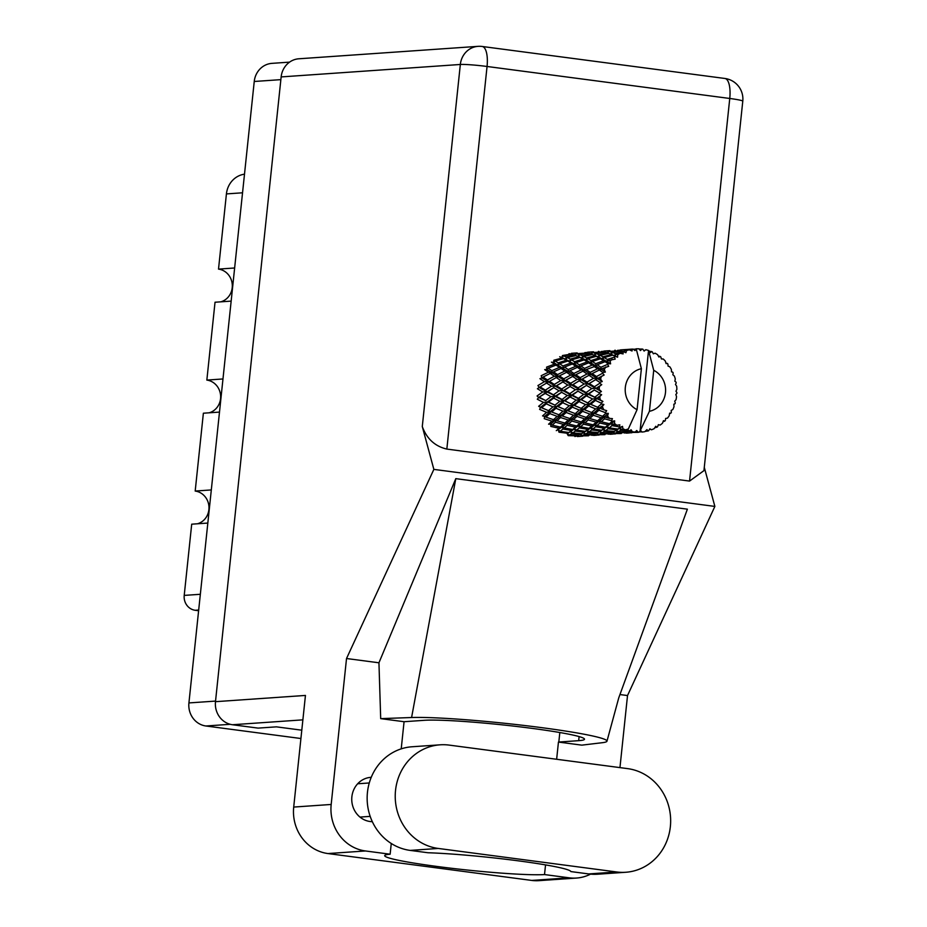 <?xml version="1.0" encoding="UTF-8"?>
<svg xmlns="http://www.w3.org/2000/svg" width="927" height="927" viewBox="0 0 927 927"><rect width="100%" height="100%" fill="white"/><g stroke="black" fill="none" stroke-linecap="round" stroke-linejoin="round"><path stroke-width="1.39" d="M211.31 489.931L195.191 491.055L203.372 413.21L219.49 412.086M222.978 378.958L206.848 380.082L215.029 302.237L231.159 301.113M234.635 267.984L218.517 269.108L226.42 193.917A22.7 21.124 -94 0 1 244.496 174.172M300.916 738.518L205.91 725.992A20.695 19.258 -94 0 1 188.923 702.933L254.241 81.483A20.695 19.258 -94 0 1 271.947 63.36L289.56 62.132M198.691 610.036L195.18 610.279A13.349 12.422 -94 0 1 184.218 595.401L191.704 524.184L207.833 523.06M195.18 610.279L198.61 610.731M195.191 491.055A16.698 15.527 -94 0 1 208.946 506.548A16.698 15.527 -94 0 1 197.463 523.778M206.848 380.082A16.698 15.527 -94 0 1 220.603 395.574A16.698 15.527 -94 0 1 209.12 412.805M218.517 269.108A16.698 15.527 -94 0 1 232.271 284.601A16.698 15.527 -94 0 1 220.788 301.831M440.093 744.821L412.017 746.768A52.086 48.459 86 0 0 367.451 792.376A52.086 48.459 86 0 0 410.197 850.407L428.031 852.747A83.465 5.678 -174 0 1 518.355 860.847A83.465 5.678 -174 0 1 570.847 871.577L588.68 873.929A52.086 48.459 86 0 0 597.718 874.207L625.795 872.261A52.086 48.459 86 0 0 670.65 821.809A52.086 48.459 86 0 0 627.614 768.622L449.132 745.099A52.086 48.459 86 0 0 440.093 744.821A52.086 48.459 86 0 0 395.528 790.43A52.086 48.459 86 0 0 438.274 848.448L616.756 871.983A52.086 48.459 86 0 0 625.795 872.261M371.24 777.313A22.202 20.661 86 0 0 370.87 777.336A22.202 20.661 86 0 0 351.878 796.78A22.202 20.661 86 0 0 372.33 821.681M531.762 880.43L569.236 877.823A41.738 38.83 86 0 0 576.478 878.054L539.004 880.65A41.738 38.83 -94 0 1 531.762 880.43L327.961 853.558A41.738 38.83 -94 0 1 293.708 807.069L331.182 804.462L346.524 658.518L433.859 469.386L422.283 426.547L460.337 64.473L281.148 76.918L215.481 701.681L305.447 695.435L293.708 807.069M331.182 804.462A41.738 38.83 86 0 0 365.435 850.963L327.961 853.558M391.264 843.477L390.14 854.219L365.435 850.963M401.217 748.865L404.068 721.716L380.696 718.634L378.946 662.793L346.524 658.518M569.236 877.823L544.52 874.567L545.539 864.903M576.478 878.054A41.738 38.83 86 0 0 590.534 874.138M619.954 767.614L627.521 695.551L619.954 694.555M378.946 662.793L455.794 478.645L411.588 717.521A103.5 7.045 -174 0 1 527.996 725.922A103.5 7.045 -174 0 1 606.976 741.171A103.5 7.045 -174 0 1 602.446 742.678L581.82 745.146L558.448 742.063L556.64 759.271M455.794 478.645L687.382 509.166L618.749 697.869L606.976 741.171M627.521 695.551L714.868 506.42L433.859 469.386M301.785 730.186L276.408 726.849L258.1 728.112L232.468 724.74A20.695 19.258 -94 0 1 215.481 701.681M281.148 76.918A20.695 19.258 -94 0 1 298.853 58.783L478.054 46.35A20.695 19.258 86 0 0 460.337 64.473A20.695 1.414 6 0 1 487.057 66.477L446.837 449.085C434.948 446.293 426.768 438.772 422.283 426.547M689.549 481.078L729.758 98.471A20.695 1.414 6 0 1 742.782 101.159L703.941 470.638L689.549 481.078L446.837 449.085M714.868 506.42L704.288 467.324M390.14 854.219A83.465 5.678 -174 0 0 384.693 855.644A83.465 5.678 -174 0 0 451.391 868.263A83.465 5.678 -174 0 0 544.52 874.567M404.068 721.716A83.465 5.678 6 0 1 404.427 721.693L424.288 720.314A83.465 5.678 6 0 1 517.312 726.536A83.465 5.678 6 0 1 584.497 739.213A83.465 5.678 6 0 1 578.68 740.661L558.819 742.04A83.465 5.678 6 0 1 558.448 742.063M411.588 717.521L380.696 718.634M631.322 432.086L632.307 431.704A41.738 38.83 86 0 0 633.72 431.924A41.738 38.83 86 0 0 635.146 432.075L631.322 432.086L628.946 430.603L630.29 432.434L638.182 432.225L636.722 430.522L635.146 432.075M614.972 433.222L617.278 432.237L626.223 432.445L614.972 433.222L612.596 431.739L613.941 433.569L620.65 433.546M598.622 434.357L600.928 433.373L609.862 433.581L598.622 434.357L596.235 432.874L597.579 434.705L604.288 434.682M582.26 435.493L584.578 434.508L593.5 434.717L582.26 435.493L579.873 434.01L581.217 435.841L587.927 435.817M569.282 435.099L571.669 433.674L580.534 434.311L578.193 435.435L569.282 435.099L567.092 433.651L568.216 435.644L577.15 435.852L574.879 436.524M577.197 352.92L572.005 353.28L571.426 354.102M568.993 353.697L571.345 354.068L562.515 355.516L561.692 357.637L563.651 355.91L572.434 354.334L574.902 355.134L566.223 357.011L563.651 355.91M571.785 354.299L573.048 353.28M578.877 354.381L576.443 353.708L587.695 352.932L578.877 354.381L578.054 356.501L580.012 354.774L588.784 353.199L591.264 353.998L582.585 355.875L580.012 354.774M575.366 353.511L574.3 355.505L576.443 353.708M572.005 354.404L571.345 354.068M576.061 355.597L578.691 356.814L570.232 359.085L567.44 357.59L576.061 355.597L582.017 358.1L583.801 356.455L592.411 354.462L598.378 356.965L595.053 355.678L586.582 357.949L583.801 356.455M567.44 357.59L565.655 359.236L566.223 357.011M575.968 355.609L574.902 355.134M588.355 353.268L587.695 352.932M602.874 372.48A41.738 38.83 86 0 0 602.538 373.268L596.513 376.547L592.144 373.616L599.282 370.024L602.874 372.48L605.377 372.086L604.277 369.595L602.608 368.448L608.715 366.316L607.567 364.369L600.881 367.254L597.243 364.763L605.088 361.692L608.066 363.697L610.603 363.824L610.093 361.275L608.715 360.36L615.18 359.131L614.497 357.104L607.278 359.444L604.253 357.579L612.654 355.192L617.591 357.219L617.683 354.786L616.513 354.184L620.163 353.303L623.118 353.917L622.921 351.936L615.296 353.604L612.724 352.503L621.507 350.927L625.899 352.712L626.536 350.557L625.516 350.302L629.294 349.78L632.029 350.997L632.284 349.201L622.121 349.873L631.658 349.12M601.426 376.304A41.738 38.83 86 0 0 600.58 379.224L598.575 377.926L604.137 375.018L602.538 373.268M599.896 382.411A41.738 38.83 86 0 0 599.757 383.268L594.439 386.744L589.259 383.569L595.609 379.664L599.896 382.411L602.26 381.518L600.58 379.224M599.375 386.501A41.738 38.83 86 0 0 599.236 389.572L596.884 388.204L601.727 384.693L599.757 383.268M599.317 392.839A41.738 38.83 86 0 0 599.375 393.708L594.798 397.196L588.772 394.01L594.288 390.012L599.317 392.839L601.414 391.507L599.236 389.572M599.757 396.965A41.738 38.83 86 0 0 600.325 399.966L597.625 398.633L601.646 394.728L599.375 393.708M601.171 403.129A41.738 38.83 86 0 0 601.426 403.952L597.567 407.254L590.731 404.276L595.412 400.418L601.171 403.129L602.921 401.437L600.325 399.966M602.55 407.011A41.738 38.83 86 0 0 603.801 409.78L600.754 408.575L603.894 404.496L601.426 403.952M605.343 412.619A41.738 38.83 86 0 0 605.783 413.349L602.573 416.281L594.995 413.72L598.9 410.209L605.343 412.619L606.675 410.673L603.801 409.78M607.579 416.014A41.738 38.83 86 0 0 609.421 418.378L606.084 417.382L607.579 416.014L608.321 413.384L605.783 413.349M611.565 420.719A41.738 38.83 86 0 0 612.168 421.322L609.491 423.709L601.299 421.75L604.543 418.795L611.565 420.719L612.434 418.633L609.421 418.378M614.508 423.43A41.738 38.83 86 0 0 616.849 425.226L613.268 424.508L614.508 423.43L614.647 420.835L612.168 421.322M619.456 426.93A41.738 38.83 86 0 0 620.175 427.347L617.903 429.074L609.248 427.868L611.982 425.62L619.456 426.93L619.85 424.833L616.849 425.226M622.932 428.772A41.738 38.83 86 0 0 625.598 429.885L621.866 429.525L622.932 428.772L622.504 426.374L620.175 427.347M673.836 404.369L675.053 403.685A41.738 38.83 86 0 0 675.285 402.851L674.717 401.171L676.05 399.688A41.738 38.83 86 0 0 676.548 396.675L675.818 394.462L676.849 393.419A41.738 38.83 86 0 0 676.884 392.55L675.968 391.24L676.884 389.282A41.738 38.83 86 0 0 676.664 386.223L675.482 384.427L676.212 382.978A41.738 38.83 86 0 0 676.05 382.133L674.879 381.252L675.285 378.946A41.738 38.83 86 0 0 674.369 376.038L672.84 374.763L673.176 373.013A41.738 38.83 86 0 0 672.817 372.225L671.519 371.854L671.345 369.34A41.738 38.83 86 0 0 669.781 366.756L668.043 366.095L667.927 364.149A41.738 38.83 86 0 0 667.405 363.477L666.096 363.616L665.319 361.067A41.738 38.83 86 0 0 663.211 358.981L661.403 358.958L660.812 356.93A41.738 38.83 86 0 0 660.151 356.42L658.946 357.069L657.579 354.647A41.738 38.83 86 0 0 655.053 353.175L653.338 353.801L652.26 351.831A41.738 38.83 86 0 0 651.507 351.518L650.534 352.619L648.61 350.476A41.738 38.83 86 0 0 648.541 350.452A41.738 38.83 86 0 0 645.841 349.722L644.091 351.055L642.828 349.155A41.738 38.83 86 0 0 642.017 349.05L640.406 350.568L638.981 348.819A41.738 38.83 86 0 0 636.189 348.819L641.38 368.703A21.703 20.185 86 0 0 625.331 387.359A21.703 20.185 86 0 0 637.069 409.676L628.367 428.9L625.598 429.885M636.189 348.819A41.738 38.83 86 0 0 636.131 348.83L634.022 349.815M631.09 349.178L633.095 349.085L635.007 350.58L636.131 348.83M633.095 349.085A41.738 38.83 86 0 0 632.284 349.201M629.294 349.78A41.738 38.83 86 0 0 626.536 350.557M623.662 351.611A41.738 38.83 86 0 0 622.921 351.936M620.163 353.303A41.738 38.83 86 0 0 617.683 354.786M615.146 356.594A41.738 38.83 86 0 0 614.497 357.104M612.156 359.166A41.738 38.83 86 0 0 610.093 361.275M608.066 363.697A41.738 38.83 86 0 0 607.567 364.369M605.771 366.999A41.738 38.83 86 0 0 604.277 369.595M579.943 357.463L582.793 359.073L574.566 361.715L571.542 359.85L579.943 357.463L582.017 358.1L578.691 356.814M592.411 354.462L595.053 355.678M571.542 359.85L569.92 361.368L570.232 359.085M582.585 355.875L582.017 358.1L586.27 360.232L587.892 358.714L596.304 356.327L599.143 357.938L590.928 360.58L587.892 358.714M592.318 354.473L591.264 353.998M584.137 359.885L587.255 361.854L579.317 364.832L576.003 362.631L584.137 359.885L586.27 360.232L582.793 359.073M576.003 362.631L574.531 364.021L574.566 361.715M596.304 356.327L598.378 356.965L600.163 355.319L608.772 353.326L614.728 355.829L611.414 354.543L602.932 356.814L600.163 355.319M586.582 357.949L586.27 360.232L590.893 362.886L592.365 361.495L600.499 358.749L603.616 360.719L595.667 363.697L592.365 361.495M588.738 362.828L592.133 365.122L584.531 368.39L580.881 365.898L588.738 362.828L590.893 362.886L587.255 361.854M580.881 365.898L579.537 367.138L579.317 364.832M600.499 358.749L602.631 359.097L599.143 357.938M590.928 360.58L590.893 362.886L595.899 366.003L597.243 364.763M593.755 366.223L597.509 368.795L590.244 372.318L586.258 369.583L595.899 366.003L592.133 365.122M586.258 369.583L585.03 370.649L584.531 368.39M605.088 361.692L607.243 361.75L603.616 360.719M595.667 363.697L595.899 366.003L601.38 369.514L602.608 368.448M599.282 370.024L601.38 369.514L597.509 368.795M592.144 373.616L590.997 374.496L590.244 372.318M600.881 367.254L601.38 369.514L605.377 372.086M585.852 352.55L584.833 352.619M587.776 352.978L588.367 352.144L587.706 352.179L590.997 351.947L585.771 352.608M593.547 351.785L590.997 351.947M598.367 351.449L598.946 351.391M588.147 353.164L589.41 352.144M595.227 353.245L592.805 352.573L604.056 351.797L595.227 353.245L594.404 355.365L596.362 353.639L605.146 352.063L607.614 352.863L598.946 354.74L596.362 353.639M591.727 352.376L590.661 354.369L592.805 352.573M604.717 352.133L604.056 351.797M608.772 353.326L611.414 354.543M598.946 354.74L598.378 356.965L602.631 359.097L604.253 357.579M608.668 353.349L607.614 352.863M612.654 355.192L614.728 355.829L616.513 354.184M602.932 356.814L602.631 359.097L607.243 361.75L608.715 360.36M607.278 359.444L607.243 361.75L610.603 363.824M602.214 351.414L601.194 351.484M604.137 351.831L604.717 351.009L604.056 351.043L607.347 350.812L602.133 351.472M609.908 350.649L607.347 350.812M614.728 350.313L615.308 350.255M604.497 352.017L605.76 351.009M611.588 352.109L609.166 351.437L620.418 350.661L611.588 352.109L610.754 354.23L612.724 352.503M608.089 351.24L607.023 353.233L609.166 351.437M621.078 350.997L620.418 350.661M615.296 353.604L614.728 355.829L617.591 357.219M618.576 350.279L617.567 350.348M620.487 350.696L621.078 349.873L620.406 349.908L623.709 349.676L618.494 350.336M626.27 349.514L623.709 349.676M620.858 350.881L622.121 349.873M624.439 350.105L623.373 352.098L625.516 350.302M634.925 349.143L633.419 349.34M642.017 349.05L639.178 349.062M651.507 351.518L649.363 351.31M628.529 430.846A41.738 38.83 86 0 0 629.317 431.055L627.266 432.028L618.355 431.692L620.742 430.267L628.529 430.846L627.741 429.282M632.307 431.704L631.09 429.78L629.317 431.055M638.182 432.225A41.738 38.83 86 0 0 638.993 432.225L637 432.411M653.72 370.325L649.421 411.31A21.703 20.185 86 0 0 665.47 392.654A21.703 20.185 86 0 0 653.72 370.325L648.541 350.452L640.093 430.916L638.993 432.225M645.841 349.722L643.929 350.812M649.421 411.31L640.093 430.916M639.746 431.322L642.04 432.052L640.719 430.522M642.04 432.052A41.738 38.83 86 0 0 644.868 431.658L646.976 429.607L647.846 430.997A41.738 38.83 86 0 0 648.622 430.777L649.885 428.784L651.519 429.792A41.738 38.83 86 0 0 654.161 428.656L655.76 426.258L656.884 427.208A41.738 38.83 86 0 0 657.591 426.791L658.379 424.693L660.163 425.064A41.738 38.83 86 0 0 662.446 423.257L663.465 420.661L664.752 421.125A41.738 38.83 86 0 0 665.331 420.522L665.632 418.436L667.417 418.158A41.738 38.83 86 0 0 669.201 415.794L669.618 413.164L670.928 413.118A41.738 38.83 86 0 0 671.357 412.376L671.194 410.429L672.828 409.525A41.738 38.83 86 0 0 673.999 406.744L673.825 404.242L675.053 403.685M660.151 356.42L658.402 356.084M667.405 363.477L665.922 363.036M672.817 372.225L671.519 371.715M669.537 413.755L670.928 413.118M577.243 435.783L577.927 436.513L582.747 436.177M663.06 421.704L664.752 421.125M591.681 435.284L599.097 435.041M596.548 435.226L593.709 435.423L594.288 435.377L593.593 434.647M588.599 435.783L581.217 435.841M577.753 435.423L577.15 435.852M577.579 435.551L578.958 436.374M654.798 427.718L656.884 427.208M608.042 434.137L615.458 433.906M612.898 434.091L610.059 434.288L610.638 434.242L609.954 433.523M604.96 434.647L597.579 434.705M567.695 433.28L570.789 431.553L567.695 433.28L558.981 432.214L558.355 429.989L560.186 431.275L562.909 429.027L571.426 430.499L568.83 432.48L560.186 431.275M571.669 433.674L570.789 431.553L572.793 432.921L575.343 431.078L584.045 432.144L581.611 433.709L572.793 432.921M581.507 433.697L580.534 434.311M584.578 434.508L583.454 432.515L585.632 433.963L588.031 432.538L596.884 433.176L594.555 434.299L585.632 433.963M594.103 434.288L593.5 434.717M593.929 434.415L595.308 435.238M649.7 429.074L651.519 429.792M639.271 431.901L640.789 431.901M645.18 431.356L647.846 430.997M624.392 433.002L631.82 432.77M629.259 432.955L626.42 433.152L626.304 432.388M621.31 433.512L613.941 433.569M588.031 432.538L587.15 430.418L581.611 433.709M559.097 428.274L556.293 430.649L562.538 426.744L559.097 428.274L550.812 426.432L550.719 424.114L552.225 425.157L555.47 422.202L563.477 424.381L560.418 427.115L552.225 425.157M562.909 429.027L562.538 426.744L564.207 427.915L567.173 425.296L575.447 427.138L572.654 429.514L564.207 427.915M568.83 432.48L574.717 428.853L571.426 430.499M575.343 431.078L574.717 428.853L576.536 430.14L579.271 427.892L587.788 429.363L585.192 431.345L576.536 430.14M585.192 431.345L584.045 432.144M597.857 432.561L596.884 433.176M600.928 433.373L599.804 431.379L601.994 432.828L604.392 431.403L613.234 432.04L610.916 433.164L601.994 432.828M610.464 433.152L609.862 433.581M610.29 433.28L611.669 434.103M637.66 432.376L630.29 432.434M597.961 432.573L589.155 431.785L591.693 429.943L600.406 431.009L597.961 432.573L603.512 429.282L600.406 431.009M551.913 421.136L548.564 424.195L550.719 424.114L555.644 419.896L551.913 421.136L544.23 418.668L544.67 416.408L545.922 417.127L549.827 413.616L557.173 416.35L553.5 419.688L545.922 417.127M555.47 422.202L555.644 419.896L557.011 420.788L560.58 417.532L568.263 420.001L564.925 423.06L557.011 420.788M560.418 427.115L562.538 426.744L567.081 422.979L563.477 424.381M567.173 425.296L567.081 422.979L568.575 424.021L571.832 421.067L579.838 423.245L576.779 425.98L568.575 424.021M572.654 429.514L578.9 425.609L575.447 427.138M579.271 427.892L578.9 425.609L580.569 426.779L583.523 424.16L591.808 426.003L589.004 428.378L580.569 426.779M591.693 429.943L591.067 427.718L587.15 430.418L589.155 431.785M589.004 428.378L591.067 427.718L587.788 429.363M604.392 431.403L603.512 429.282L605.516 430.649L608.054 428.807L616.768 429.873L614.323 431.437L605.516 430.649M614.207 431.426L613.234 432.04M617.278 432.237L616.154 430.244L618.355 431.692M626.826 432.017L626.223 432.445M626.652 432.144L628.031 432.967M620.742 430.267L619.862 428.147L614.323 431.437M601.553 430.209L592.886 429.004L595.632 426.756L604.137 428.228L601.553 430.209L607.428 426.582L604.137 428.228M546.582 412.33L542.562 415.91L544.67 416.408L550.534 411.437L546.582 412.33L539.618 409.398L540.568 407.335L541.658 407.683L546.339 403.824L552.909 406.895L548.494 410.661L541.658 407.683M549.827 413.616L550.534 411.437L551.692 411.982L555.98 408.262L562.932 411.194L558.911 414.775L551.692 411.982M553.5 419.688L555.644 419.896L561.02 415.273L557.173 416.35M560.58 417.532L561.02 415.273L562.272 415.991L566.188 412.48L573.523 415.215L569.85 418.552L562.272 415.991M564.925 423.06L567.081 422.979L572.005 418.761L568.263 420.001M571.832 421.067L572.005 418.761L573.373 419.653L576.93 416.397L584.624 418.865L581.275 421.924L573.373 419.653M576.779 425.98L578.9 425.609L583.431 421.843L579.838 423.245M583.523 424.16L583.431 421.843L584.937 422.886L588.193 419.931L596.188 422.109L593.141 424.844L584.937 422.886M595.632 426.756L595.261 424.473L591.067 427.718L592.886 429.004M593.141 424.844L595.261 424.473L591.808 426.003M608.054 428.807L607.428 426.582L609.248 427.868M617.903 429.074L616.768 429.873M605.366 427.243L596.918 425.644L599.885 423.025L608.17 424.867L605.366 427.243L611.611 423.338L608.17 424.867M543.454 402.399L538.645 406.293L540.568 407.335L547.521 401.901L543.454 402.399L537.301 399.224L538.703 397.486L545.215 393.419L550.951 396.629L545.725 400.603L539.711 397.416M546.339 403.824L547.521 401.901L548.552 402.04L553.651 398.089L559.804 401.264L554.995 405.157L548.552 402.04M548.494 410.661L550.534 411.437L556.93 406.2L552.909 406.895M555.98 408.262L556.93 406.2L558.008 406.547L562.701 402.689L569.259 405.759L564.856 409.525L558.008 406.547M558.911 414.775L561.02 415.273L566.895 410.302L562.932 411.194M566.188 412.48L566.895 410.302L568.054 410.835L572.33 407.127L579.294 410.058L575.261 413.639L568.054 410.835M569.85 418.552L572.005 418.761L577.37 414.137L573.523 415.215M576.93 416.397L577.37 414.137L578.633 414.856L582.55 411.345L589.873 414.079L586.212 417.417L578.633 414.856M581.275 421.924L583.431 421.843L588.367 417.625L584.624 418.865M588.193 419.931L588.367 417.625L589.734 418.517L593.292 415.261L600.986 417.729L597.637 420.788L589.734 418.517M599.885 423.025L599.792 420.707L595.261 424.473L596.918 425.644M597.637 420.788L599.792 420.707L596.188 422.109M611.982 425.62L611.611 423.338L613.268 424.508M641.38 368.703L637.069 409.676M622.504 426.374L619.862 428.147L621.866 429.525M542.712 391.959L537.069 395.956L538.703 397.486L546.814 391.878L542.712 391.959L537.393 388.761L539.166 387.463L546.536 383.071L551.438 386.188L545.366 390.151L540.186 386.976M545.215 393.419L553.755 387.625L559.062 390.823L553.419 394.821L547.811 391.611M545.725 400.603L538.703 397.486M553.651 398.089L555.064 396.35L547.521 401.901L554.995 405.157M553.419 394.821L555.064 396.35L550.951 396.629M562.701 402.689L563.883 400.765L556.93 406.2L563.709 409.039M562.086 399.467L556.061 396.281L561.577 392.283L567.312 395.493L562.086 399.467L563.883 400.765L559.804 401.264M564.856 409.525L566.895 410.302L573.28 405.064L569.259 405.759M572.33 407.127L573.28 405.064L574.369 405.412L579.062 401.553L585.609 404.624L581.217 408.39L574.369 405.412M575.261 413.639L577.37 414.137L583.257 409.166L579.294 410.058M582.55 411.345L583.257 409.166L584.404 409.711L588.691 405.991L595.655 408.923L591.623 412.503L584.404 409.711M586.212 417.417L588.367 417.625L593.732 413.002L589.873 414.079M593.292 415.261L593.732 413.002L594.995 413.72M604.543 418.795L604.717 416.49L599.792 420.707L601.299 421.75M602.573 416.281L604.717 416.49L600.986 417.729M609.491 423.709L611.611 423.338L614.647 420.835M571.345 404.021L564.914 400.904L570.001 396.953L576.165 400.128L571.345 404.021L573.28 405.064L564.914 400.904M562.341 357.949L565.655 359.236L559.699 356.733L562.341 357.949L553.871 360.221L553.558 362.503L551.426 362.156L554.543 364.126L546.606 367.104L546.837 369.409L544.694 369.63L548.436 372.202L541.171 375.725L541.936 377.903L539.908 378.691L544.404 381.681L537.927 385.551L539.166 387.463L545.621 383.616M546.536 383.071L548.436 382.017L544.404 381.681M545.366 390.151L546.814 391.878L539.166 387.463M553.755 387.625L546.814 391.878L556.061 396.281M554.288 384.415L549.514 381.333L556.27 377.556L560.754 380.545L554.288 384.415L555.516 386.327L551.438 386.188M561.577 392.283L555.064 396.35L563.883 400.765L571.414 395.215L567.312 395.493M561.727 389.016L556.536 385.841L562.898 381.936L567.788 385.053L561.727 389.016L563.176 390.742L559.062 390.823M570.001 396.953L577.938 391.148L583.662 394.357L578.448 398.332L572.411 395.145M579.062 401.553L580.244 399.63L573.28 405.064L580.07 407.903M578.448 398.332L580.244 399.63L576.165 400.128M581.217 408.39L583.257 409.166L589.642 403.929L585.609 404.624M588.691 405.991L589.642 403.929L590.731 404.276M591.623 412.503L593.732 413.002L599.607 408.031L595.655 408.923M598.9 410.209L599.607 408.031L600.754 408.575M608.321 413.384L604.717 416.49L606.084 417.382M587.706 402.886L581.275 399.769L586.362 395.817L592.527 398.992L587.706 402.886L589.642 403.929L581.275 399.769M569.769 393.685L564.172 390.476L570.105 386.501L575.424 389.688L569.769 393.685L571.414 395.215L563.176 390.742L564.172 390.476M547.44 379.954L543.071 377.022L550.209 373.43L554.323 376.235L547.44 379.954L548.436 382.017L549.514 381.333M550.209 373.43L552.307 372.921L548.436 372.202M562.086 382.422L555.516 386.327L541.936 377.903L543.071 377.022M556.27 377.556L558.286 376.768L554.323 376.235M562.898 381.936L564.798 380.881L560.754 380.545M570.105 386.501L563.176 390.742L555.516 386.327L556.536 385.841M570.638 383.28L565.876 380.197L572.619 376.42L577.115 379.41L570.638 383.28L571.866 385.192L567.788 385.053M577.938 391.148L571.414 395.215L580.244 399.63L587.764 394.079L583.662 394.357M578.089 387.88L572.898 384.705L579.259 380.8L584.149 383.929L578.089 387.88L579.537 389.607L575.424 389.688M586.362 395.817L588.772 394.01M595.412 400.418L596.594 398.494L589.642 403.929L596.328 406.733M594.798 397.196L596.594 398.494L592.527 398.992M597.567 407.254L599.607 408.031L603.894 404.496M586.131 392.55L580.534 389.34L586.467 385.365L591.785 388.552L586.131 392.55L587.764 394.079L579.537 389.607L580.534 389.34M563.79 378.819L559.421 375.887L566.571 372.295L570.673 375.099L563.79 378.819L564.798 380.881L565.876 380.197M557.533 374.589L553.535 371.854L561.055 368.494L564.786 371.067L557.533 374.589L558.286 376.768L559.421 375.887M551.808 370.661L548.181 368.17L556.015 365.099L559.433 367.393L551.808 370.661L552.307 372.921L553.535 371.854M556.015 365.099L558.17 365.157L554.543 364.126M578.448 381.287L571.866 385.192L546.837 369.409L548.181 368.17M561.055 368.494L563.187 368.274L559.433 367.393M566.571 372.295L568.668 371.785L564.786 371.067M572.619 376.42L574.636 375.632L570.673 375.099M579.259 380.8L581.159 379.746L577.115 379.41M586.467 385.365L579.537 389.607L571.866 385.192L572.898 384.705M587 382.144L582.226 379.062L588.981 375.284L593.477 378.274L587 382.144L588.228 384.056L584.149 383.929M594.288 390.012L587.764 394.079L597.625 398.633M594.439 386.744L595.887 388.483L591.785 388.552M601.646 394.728L596.594 398.494L602.921 401.437M580.151 377.683L575.783 374.751L582.932 371.159L587.023 373.963L580.151 377.683L581.159 379.746L582.226 379.062M573.883 373.454L569.896 370.719L577.405 367.359L581.148 369.931L573.883 373.454L574.636 375.632L575.783 374.751M568.17 369.525L564.531 367.034L572.376 363.963L575.783 366.258L568.17 369.525L568.668 371.785L569.896 370.719M562.967 365.968L559.641 363.766L567.788 361.02L570.893 362.99L562.967 365.968L563.187 368.274L564.531 367.034M558.205 362.851L555.192 360.985L563.581 358.598L566.432 360.197L558.205 362.851L558.17 365.157L559.641 363.766M594.705 380.209L588.228 384.056L553.558 362.503L555.192 360.985M566.432 360.197L569.92 361.368L563.581 358.598M570.893 362.99L574.531 364.021L567.788 361.02M575.783 366.258L579.537 367.138L574.531 364.021L572.376 363.963M581.148 369.931L585.03 370.649L579.537 367.138L577.405 367.359M587.023 373.963L590.997 374.496L585.03 370.649L582.932 371.159M593.477 378.274L597.509 378.61L590.997 374.496L588.981 375.284M601.727 384.693L595.887 388.483L588.228 384.056L589.259 383.569M602.26 381.518L597.509 378.61L595.609 379.664M601.414 391.507L595.887 388.483L596.884 388.204M598.575 377.926L597.509 378.61L596.513 376.547M547.22 410.128L540.568 407.335M242.538 192.793L226.42 193.917M230.255 724.3L205.91 725.992M280.858 79.641L254.241 81.483M188.923 702.933L215.539 701.09M184.218 595.401L200.348 594.288M742.782 101.159A20.695 20.695 0 0 0 724.902 78.471A20.695 7.451 97.5 0 1 729.758 98.471L487.057 66.477A20.695 7.451 97.5 0 0 482.191 46.477A20.695 20.695 0 0 0 478.054 46.35M302.874 719.85L232.468 724.74M559.827 732.527L558.819 742.04M579.108 736.583L578.68 740.661M588.68 873.929L616.756 871.983M410.197 850.407L438.274 848.448M370.186 816.374L359.977 817.081M724.902 78.471L482.191 46.477M369.282 782.967L357.66 783.778M571.345 353.314L574.647 353.083M577.347 436.559L580.198 436.362"/></g></svg>
